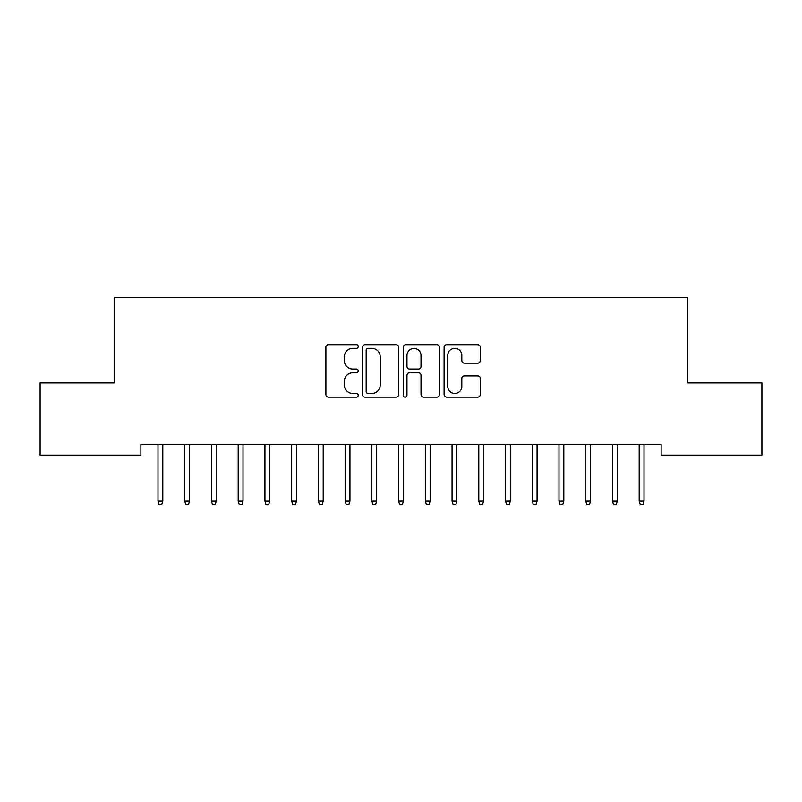 <?xml version="1.0" encoding="UTF-8"?>
<svg xmlns="http://www.w3.org/2000/svg" width="802" height="802" viewBox="0 0 802 802"><rect width="100%" height="100%" fill="white"/><g stroke="black" fill="none" stroke-linecap="round" stroke-linejoin="round"><path stroke-width="1.2" d="M358.223 346.494A1.835 1.835 0 0 0 356.389 344.659L328.509 344.659A2.627 2.627 0 0 0 325.883 347.286L325.883 394.514A2.627 2.627 0 0 0 328.509 397.14L356.389 397.14A1.835 1.835 0 0 0 358.223 395.306A1.835 1.835 0 0 0 356.389 393.461L352.78 393.461A8.401 8.401 0 0 1 344.389 385.07L344.389 381.13A8.401 8.401 0 0 1 352.78 372.74L356.389 372.74A1.835 1.835 0 0 0 358.223 370.895A1.835 1.835 0 0 0 356.389 369.06L352.78 369.06A8.401 8.401 0 0 1 344.389 360.669L344.389 356.73A8.401 8.401 0 0 1 352.78 348.329L356.389 348.329A1.835 1.835 0 0 0 358.223 346.494M477.691 363.156A2.627 2.627 0 0 0 480.308 360.529L480.308 347.286A2.627 2.627 0 0 0 477.691 344.659L446.724 344.659A2.627 2.627 0 0 0 444.097 347.286L444.097 394.514A2.627 2.627 0 0 0 446.724 397.14L477.691 397.14A2.627 2.627 0 0 0 480.308 394.514L480.308 378.504A2.627 2.627 0 0 0 477.691 375.887L464.438 375.887A2.627 2.627 0 0 0 461.812 378.504L461.812 386.444A7.018 7.018 0 0 1 454.794 393.461A7.018 7.018 0 0 1 447.777 386.444L447.777 355.346A7.018 7.018 0 0 1 454.794 348.329A7.018 7.018 0 0 1 461.812 355.346L461.812 360.529A2.627 2.627 0 0 0 464.438 363.156L477.691 363.156M661.119 444.418L140.881 444.418L140.881 455.105L40.1 455.105L40.1 382.925L114.155 382.925L114.155 297.382L687.845 297.382L687.845 382.925L761.9 382.925L761.9 455.105L661.119 455.105L661.119 444.418M398.704 347.286A2.627 2.627 0 0 0 396.078 344.659L365.121 344.659A2.627 2.627 0 0 0 362.494 347.286L362.494 394.514A2.627 2.627 0 0 0 365.121 397.14L396.078 397.14A2.627 2.627 0 0 0 398.704 394.514L398.704 347.286M405.922 344.659L436.879 344.659A2.627 2.627 0 0 1 439.506 347.286L439.506 394.514A2.627 2.627 0 0 1 436.879 397.14L423.636 397.14A2.627 2.627 0 0 1 421.01 394.514L421.01 375.356A2.627 2.627 0 0 0 418.383 372.74L409.591 372.74A2.627 2.627 0 0 0 406.965 375.356L406.965 395.306A1.835 1.835 0 0 1 405.13 397.14A1.835 1.835 0 0 1 403.296 395.306L403.296 347.286A2.627 2.627 0 0 1 405.922 344.659M367.998 348.329A1.835 1.835 0 0 0 366.163 350.163L366.163 391.627A1.835 1.835 0 0 0 367.998 393.461L371.807 393.461A8.401 8.401 0 0 0 380.208 385.07L380.208 356.73A8.401 8.401 0 0 0 371.807 348.329L367.998 348.329M421.01 355.486A7.018 7.018 0 0 0 413.992 348.459A7.018 7.018 0 0 0 406.965 355.486L406.965 366.434A2.627 2.627 0 0 0 409.591 369.06L418.383 369.06A2.627 2.627 0 0 0 421.01 366.434L421.01 355.486M157.994 501.14L159.067 504.618L161.733 504.618L162.806 501.14L157.994 501.14L157.994 444.418M162.806 501.14L162.806 444.418M184.731 501.14L185.793 504.618L188.47 504.618L189.543 501.14L184.731 501.14L184.731 444.418M189.543 501.14L189.543 444.418M211.457 501.14L212.53 504.618L215.207 504.618L216.269 501.14L211.457 501.14L211.457 444.418M216.269 501.14L216.269 444.418M238.194 501.14L239.267 504.618L241.933 504.618L243.006 501.14L238.194 501.14L238.194 444.418M243.006 501.14L243.006 444.418M264.931 501.14L265.993 504.618L268.67 504.618L269.743 501.14L264.931 501.14L264.931 444.418M269.743 501.14L269.743 444.418M291.657 501.14L292.73 504.618L295.407 504.618L296.469 501.14L291.657 501.14L291.657 444.418M296.469 501.14L296.469 444.418M318.394 501.14L319.467 504.618L322.133 504.618L323.206 501.14L318.394 501.14L318.394 444.418M323.206 501.14L323.206 444.418M345.131 501.14L346.193 504.618L348.87 504.618L349.943 501.14L345.131 501.14L345.131 444.418M349.943 501.14L349.943 444.418M371.857 501.14L372.93 504.618L375.607 504.618L376.669 501.14L371.857 501.14L371.857 444.418M376.669 501.14L376.669 444.418M398.594 501.14L399.667 504.618L402.333 504.618L403.406 501.14L398.594 501.14L398.594 444.418M403.406 501.14L403.406 444.418M425.331 501.14L426.393 504.618L429.07 504.618L430.143 501.14L425.331 501.14L425.331 444.418M430.143 501.14L430.143 444.418M452.057 501.14L453.13 504.618L455.807 504.618L456.869 501.14L452.057 501.14L452.057 444.418M456.869 501.14L456.869 444.418M478.794 501.14L479.867 504.618L482.533 504.618L483.606 501.14L478.794 501.14L478.794 444.418M483.606 501.14L483.606 444.418M505.531 501.14L506.593 504.618L509.27 504.618L510.343 501.14L505.531 501.14L505.531 444.418M510.343 501.14L510.343 444.418M532.257 501.14L533.33 504.618L536.007 504.618L537.069 501.14L532.257 501.14L532.257 444.418M537.069 501.14L537.069 444.418M558.994 501.14L560.067 504.618L562.733 504.618L563.806 501.14L558.994 501.14L558.994 444.418M563.806 501.14L563.806 444.418M585.731 501.14L586.793 504.618L589.47 504.618L590.543 501.14L585.731 501.14L585.731 444.418M590.543 501.14L590.543 444.418M612.457 501.14L613.53 504.618L616.207 504.618L617.269 501.14L612.457 501.14L612.457 444.418M617.269 501.14L617.269 444.418M639.194 501.14L640.267 504.618L642.933 504.618L644.006 501.14L639.194 501.14L639.194 444.418M644.006 501.14L644.006 444.418"/></g></svg>
